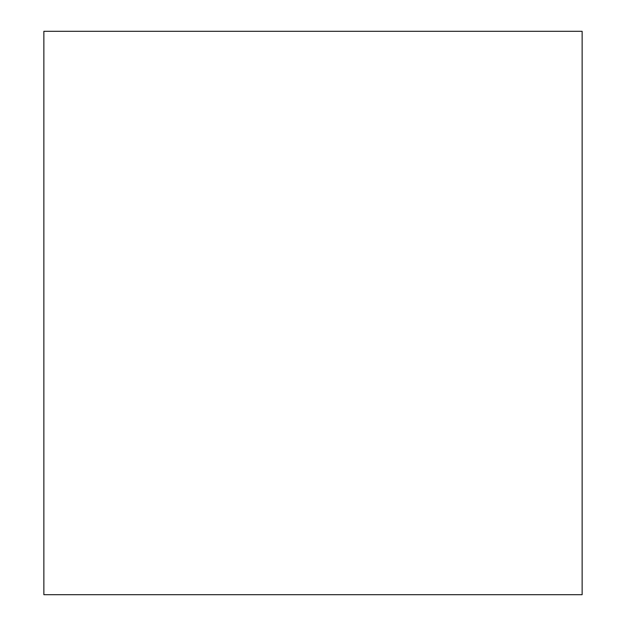 <?xml version="1.0" encoding="UTF-8"?>
<svg xmlns="http://www.w3.org/2000/svg" width="626" height="626" viewBox="0 0 626 626"><rect width="100%" height="100%" fill="white"/><g stroke="black" fill="none" stroke-linecap="round" stroke-linejoin="round"><path stroke-width="0.94" d="M43.867 31.3L43.867 594.7L582.133 594.7L582.133 31.3L43.867 31.3"/></g></svg>

